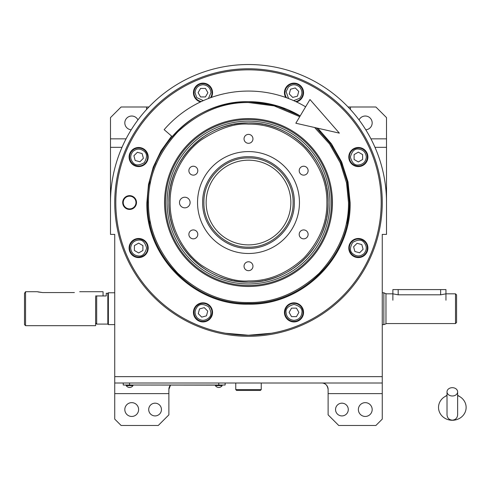 <?xml version="1.0" encoding="UTF-8"?>
<svg xmlns="http://www.w3.org/2000/svg" width="490" height="490" viewBox="0 0 490 490"><rect width="100%" height="100%" fill="white"/><g stroke="black" fill="none" stroke-linecap="round" stroke-linejoin="round"><path stroke-width="0.73" d="M110.55 198.377L110.489 202.535A138.008 138.008 0 0 1 248.497 64.527A138.008 138.008 0 0 1 386.506 202.535L386.445 198.377M341.916 415.918A6.37 6.37 0 0 1 335.546 409.548A6.37 6.37 0 0 1 341.916 403.178A6.37 6.37 0 0 1 348.286 409.548A6.37 6.37 0 0 1 341.916 415.918M155.079 415.918A6.37 6.37 0 0 1 148.709 409.548A6.37 6.37 0 0 1 155.079 403.178A6.37 6.37 0 0 1 161.449 409.548A6.37 6.37 0 0 1 155.079 415.918M365.271 402.645A6.903 6.903 0 0 0 358.374 409.548A6.903 6.903 0 0 0 365.271 416.451A6.903 6.903 0 0 0 372.173 409.548A6.903 6.903 0 0 0 365.271 402.645M131.724 402.645A6.903 6.903 0 0 0 124.821 409.548A6.903 6.903 0 0 0 131.724 416.451A6.903 6.903 0 0 0 138.621 409.548A6.903 6.903 0 0 0 131.724 402.645M375.891 425.473L382.261 419.103L382.261 393.623L328.116 393.623L328.116 414.859L338.731 425.473L375.891 425.473M129.599 208.905A6.37 6.37 0 0 0 135.969 202.535A6.37 6.37 0 0 0 129.599 196.165A6.37 6.37 0 0 0 123.229 202.535A6.37 6.37 0 0 0 129.599 208.905M365.779 129.795A6.903 6.903 0 0 0 372.167 122.665A6.903 6.903 0 0 0 359.054 119.928M137.941 119.928A6.903 6.903 0 0 0 124.828 122.665A6.903 6.903 0 0 0 131.216 129.795M386.506 202.535L386.506 234.385L382.261 234.385L382.261 393.623M122.01 147.331L110.489 147.331L110.489 117.606L121.104 106.992L146.584 106.992L146.584 109.478M146.584 106.992L148.911 106.992M110.489 204.661L110.489 147.331M348.084 106.992L375.891 106.992L386.506 117.606L386.506 204.661M350.411 106.992L350.411 109.478M386.506 147.331L374.985 147.331M110.489 202.535L110.489 234.385L114.734 234.385L114.734 376.639L382.261 376.639M170.502 385.134A6.37 6.37 0 0 0 168.879 389.379A6.37 6.37 0 0 1 170.502 385.134L168.879 389.379L168.879 393.623L114.734 393.623L114.734 419.103L121.104 425.473L158.264 425.473L168.879 414.859L168.879 393.623M321.746 383.009A6.37 6.37 0 0 1 328.116 389.379C327.351 385.103 325.231 382.984 321.746 383.009A6.37 6.37 0 0 1 328.116 389.379L328.116 393.623M114.734 376.639L114.734 383.009L382.261 383.009M248.497 336.299A133.764 133.764 0 0 1 114.734 202.535A133.764 133.764 0 0 1 248.497 68.778A133.764 133.764 0 0 1 382.261 202.535A133.764 133.764 0 0 1 248.497 336.299M382.261 377.698L382.261 239.69M114.734 239.69L114.734 377.698M114.734 383.009L114.734 393.623M347.19 223.305A100.854 100.854 0 0 0 347.19 181.766M342.094 164.977A100.854 100.854 0 0 0 341.242 162.913M332.967 147.435A100.854 100.854 0 0 0 331.73 145.579M320.595 132.018A100.854 100.854 0 0 0 319.015 130.438M305.625 106.82A111.469 111.469 0 0 0 164.156 129.654L172.186 136.6A100.854 100.854 0 0 1 300.18 115.934L288.12 109.791A100.854 100.854 0 0 0 286.056 108.939L269.267 103.843A100.854 100.854 0 0 0 267.075 103.408L249.612 101.693A100.854 100.854 0 0 0 247.383 101.693M229.92 103.408A100.854 100.854 0 0 0 227.728 103.843M210.933 108.939A100.854 100.854 0 0 0 208.875 109.791M193.397 118.066A100.854 100.854 0 0 0 191.541 119.303M177.98 130.438A100.854 100.854 0 0 0 176.4 132.018M165.265 145.579A100.854 100.854 0 0 0 164.028 147.435M155.753 162.913A100.854 100.854 0 0 0 154.901 164.977M149.805 181.766A100.854 100.854 0 0 0 149.37 183.958M147.649 201.923A100.854 100.854 0 0 0 147.649 203.148M149.37 221.119A100.854 100.854 0 0 0 149.805 223.305M223.017 385.024L218.773 385.024L225.143 385.024L225.143 383.009M125.354 385.024L218.773 385.134M218.773 383.009L218.773 385.024L129.599 385.024L129.599 383.009M123.229 383.009L123.229 385.024L129.599 385.134M215.373 385.134L215.373 385.606A4.036 4.036 0 0 0 222.172 385.606L215.373 385.606M222.172 385.134L222.172 385.606M132.998 385.134L132.998 385.606A4.036 4.036 0 0 1 126.2 385.606L132.998 385.606M126.2 385.134L126.2 385.606M326.891 202.535C327.161 182.531 319.505 164.052 303.929 147.104C286.981 131.528 268.508 123.872 248.497 124.142C234.869 123.094 219.195 128.325 201.464 139.822C184.626 151.851 169.791 175.922 170.104 202.535C169.791 229.149 184.626 253.22 201.464 265.249C219.195 276.752 234.869 281.977 248.497 280.929C268.508 281.199 286.981 273.543 303.929 257.967C319.505 241.019 327.161 222.546 326.891 202.535M328.116 202.535C329.213 159.991 291.042 121.82 248.497 122.917C205.953 121.82 167.782 159.991 168.879 202.535C167.782 245.08 205.953 283.251 248.497 282.154C291.042 283.251 329.213 245.08 328.116 202.535M248.497 156.72C272.979 156.09 294.937 178.054 294.312 202.535C294.937 227.017 272.979 248.981 248.497 248.35C224.016 248.981 202.058 227.017 202.682 202.535C202.058 178.054 224.016 156.09 248.497 156.72M248.497 157.952C272.324 157.333 293.7 178.709 293.087 202.535C293.7 226.362 272.324 247.738 248.497 247.125C224.671 247.738 203.295 226.362 203.907 202.535C203.295 178.709 224.671 157.333 248.497 157.952M248.497 253.495A50.954 50.954 0 0 1 197.543 202.535A50.954 50.954 0 0 1 248.497 151.582A50.954 50.954 0 0 1 299.451 202.535A50.954 50.954 0 0 1 248.497 253.495M184.804 197.231A5.31 5.31 0 0 0 179.493 202.535A5.31 5.31 0 0 0 184.804 207.846A5.31 5.31 0 0 0 190.108 202.535A5.31 5.31 0 0 0 184.804 197.231M303.659 229.926A4.459 4.459 0 0 0 299.2 234.385A4.459 4.459 0 0 0 303.659 238.844A4.459 4.459 0 0 0 308.118 234.385A4.459 4.459 0 0 0 303.659 229.926M303.659 166.226A4.459 4.459 0 0 0 299.2 170.685A4.459 4.459 0 0 0 303.659 175.144A4.459 4.459 0 0 0 308.118 170.685A4.459 4.459 0 0 0 303.659 166.226M248.497 134.383A4.459 4.459 0 0 0 244.038 138.842A4.459 4.459 0 0 0 248.497 143.301A4.459 4.459 0 0 0 252.956 138.842A4.459 4.459 0 0 0 248.497 134.383M193.336 166.226A4.459 4.459 0 0 0 188.877 170.685A4.459 4.459 0 0 0 193.336 175.144A4.459 4.459 0 0 0 197.795 170.685A4.459 4.459 0 0 0 193.336 166.226M193.336 229.926A4.459 4.459 0 0 0 188.877 234.385A4.459 4.459 0 0 0 193.336 238.844A4.459 4.459 0 0 0 197.795 234.385A4.459 4.459 0 0 0 193.336 229.926M248.497 261.77A4.459 4.459 0 0 0 244.038 266.229A4.459 4.459 0 0 0 248.497 270.688A4.459 4.459 0 0 0 252.956 266.229A4.459 4.459 0 0 0 248.497 261.77M317.832 128.239L331.503 143.907L341.702 162.031L347.992 181.857L350.123 202.535C351.52 256.84 302.802 305.558 248.497 304.161C194.193 305.558 145.475 256.846 146.871 202.535L148.482 184.528L153.254 167.09L161.045 150.773L171.604 136.091M300.18 115.934L275.307 105.313L248.497 101.687C194.61 100.297 146.259 148.648 147.643 202.535C146.259 256.429 194.61 304.78 248.497 303.39C302.385 304.78 350.736 256.429 349.352 202.535L347.171 181.68L340.721 161.725L330.285 143.533L316.313 127.89L330.285 143.533L340.721 161.725L347.171 181.68L349.352 202.535C350.736 256.429 302.385 304.78 248.497 303.39C194.61 304.78 146.259 256.429 147.643 202.535M221.364 332.434L224.157 332.986M225.553 333.237L248.497 335.234L271.442 333.237M272.832 332.986L276.078 332.336M224.592 333.065L221.841 332.532M136.496 202.535A6.903 6.903 0 0 1 129.599 209.438A6.903 6.903 0 0 1 122.696 202.535A6.903 6.903 0 0 1 129.599 195.639A6.903 6.903 0 0 1 136.496 202.535M276.066 332.343L275.374 332.483M275.153 332.532L272.403 333.065M115.799 202.535A132.698 132.698 0 0 0 248.497 335.234A132.698 132.698 0 0 0 381.196 202.535A132.698 132.698 0 0 0 248.497 69.837A132.698 132.698 0 0 0 115.799 202.535M367.898 248.038A9.555 9.555 0 0 0 358.343 238.483A9.555 9.555 0 0 0 348.794 248.038A9.555 9.555 0 0 0 358.343 257.593A9.555 9.555 0 0 0 367.898 248.038M303.555 312.387A9.555 9.555 0 0 0 294 302.832A9.555 9.555 0 0 0 284.445 312.387A9.555 9.555 0 0 0 294 321.936A9.555 9.555 0 0 0 303.555 312.387M212.55 312.387A9.555 9.555 0 0 0 202.995 302.832A9.555 9.555 0 0 0 193.44 312.387A9.555 9.555 0 0 0 202.995 321.936A9.555 9.555 0 0 0 212.55 312.387M148.201 248.038A9.555 9.555 0 0 0 138.652 238.483A9.555 9.555 0 0 0 129.097 248.038A9.555 9.555 0 0 0 138.652 257.593A9.555 9.555 0 0 0 148.201 248.038M148.201 157.033A9.555 9.555 0 0 0 138.652 147.484A9.555 9.555 0 0 0 129.097 157.033A9.555 9.555 0 0 0 138.652 166.588A9.555 9.555 0 0 0 148.201 157.033M211.27 97.467A9.555 9.555 0 0 0 202.995 83.135A9.555 9.555 0 0 0 200.526 101.92M296.468 101.92A9.555 9.555 0 0 0 294 83.135A9.555 9.555 0 0 0 285.725 97.467M367.898 157.033A9.555 9.555 0 0 0 358.343 147.484A9.555 9.555 0 0 0 348.794 157.033A9.555 9.555 0 0 0 358.343 166.588A9.555 9.555 0 0 0 367.898 157.033M299.745 116.675L274.143 105.889L248.497 102.545C222.975 102.202 199.406 111.959 177.79 131.828C157.921 153.45 148.158 177.019 148.501 202.535C148.158 228.058 157.921 251.627 177.79 273.242C199.406 293.112 222.975 302.875 248.497 302.532C274.02 302.875 297.589 293.112 319.204 273.242C339.074 251.627 348.831 228.058 348.494 202.535L346.546 182.923L340.305 162.913L329.525 143.938L314.592 127.498M248.497 286.485A83.949 83.949 0 0 0 332.447 202.535A83.949 83.949 0 0 0 248.497 118.586A83.949 83.949 0 0 0 164.548 202.535A83.949 83.949 0 0 0 248.497 286.485M248.497 119.554A82.981 82.981 0 0 1 331.479 202.535A82.981 82.981 0 0 1 248.497 285.517A82.981 82.981 0 0 1 165.516 202.535A82.981 82.981 0 0 1 248.497 119.554M248.497 283.937A81.401 81.401 0 0 0 329.899 202.535A81.401 81.401 0 0 0 248.497 121.134A81.401 81.401 0 0 0 167.096 202.535A81.401 81.401 0 0 0 248.497 283.937M248.834 282.154A79.619 79.619 0 0 0 263.418 280.746M264.643 280.5A79.619 79.619 0 0 0 278.387 276.336M279.545 275.852A79.619 79.619 0 0 0 292.212 269.084M293.253 268.385A79.619 79.619 0 0 0 304.351 259.277M305.239 258.389A79.619 79.619 0 0 0 314.347 247.291M315.046 246.25A79.619 79.619 0 0 0 326.463 218.681M326.707 217.456A79.619 79.619 0 0 0 328.116 202.995M328.116 202.082A79.619 79.619 0 0 0 326.707 187.615M326.463 186.39A79.619 79.619 0 0 0 315.046 158.821M314.347 157.78A79.619 79.619 0 0 0 305.239 146.681M304.351 145.793A79.619 79.619 0 0 0 293.253 136.686M292.212 135.987A79.619 79.619 0 0 0 279.545 129.219M278.387 128.741A79.619 79.619 0 0 0 264.643 124.57M263.418 124.325A79.619 79.619 0 0 0 248.834 122.917M248.161 282.154A79.619 79.619 0 0 1 233.577 280.746M232.352 280.5A79.619 79.619 0 0 1 218.607 276.336M217.45 275.852A79.619 79.619 0 0 1 204.783 269.084M203.742 268.385A79.619 79.619 0 0 1 192.643 259.277M191.755 258.389A79.619 79.619 0 0 1 182.648 247.291M181.949 246.25A79.619 79.619 0 0 1 175.181 233.583M174.703 232.425A79.619 79.619 0 0 1 170.532 218.681M170.287 217.456A79.619 79.619 0 0 1 168.879 203.16M168.879 201.911A79.619 79.619 0 0 1 170.287 187.615M170.532 186.39A79.619 79.619 0 0 1 174.703 172.645M175.181 171.488A79.619 79.619 0 0 1 181.949 158.821M182.648 157.78A79.619 79.619 0 0 1 191.755 146.681M192.643 145.793A79.619 79.619 0 0 1 203.742 136.686M204.783 135.987A79.619 79.619 0 0 1 232.352 124.57M233.577 124.325A79.619 79.619 0 0 1 248.161 122.917M294 320.344C298.802 319.841 301.454 317.183 301.963 312.387C302.41 308.62 299.757 305.968 294 304.425C288.236 305.968 285.584 308.62 286.038 312.387C286.54 317.183 289.198 319.841 294 320.344M294 321.409A9.022 9.022 -0 0 0 303.022 312.387A9.022 9.022 180 0 0 294 303.359A9.022 9.022 180 0 0 284.972 312.387A9.022 9.022 -0 0 0 294 321.409M291.544 308.137L289.094 312.387L291.544 316.632L296.45 316.632L298.9 312.387L296.45 308.137L291.544 308.137M363.978 253.667C367.01 249.912 367.01 246.158 363.978 242.409C361.632 239.426 357.878 239.426 352.714 242.409C349.731 247.573 349.731 251.327 352.714 253.667C356.469 256.705 360.224 256.705 363.978 253.667M364.725 254.42A9.022 9.022 -45 0 0 364.725 241.656A9.022 9.022 135 0 0 351.967 241.656A9.022 9.022 135 0 0 351.967 254.42A9.022 9.022 -45 0 0 364.725 254.42M353.609 246.77L354.876 251.505L359.617 252.773L363.084 249.306L361.81 244.571L357.075 243.303L353.609 246.77M366.306 157.033C365.803 152.231 363.145 149.579 358.343 149.076C354.582 148.623 351.93 151.275 350.387 157.033C351.93 162.796 354.582 165.449 358.343 164.995C363.145 164.493 365.803 161.835 366.306 157.033M367.371 157.033A9.022 9.022 -90 0 0 358.343 148.011A9.022 9.022 90 0 0 349.321 157.033A9.022 9.022 90 0 0 358.343 166.061A9.022 9.022 -90 0 0 367.371 157.033M354.099 159.489L358.343 161.939L362.594 159.489L362.594 154.583L358.343 152.133L354.099 154.583L354.099 159.489M293.7 100.646L299.629 98.319C302.667 94.564 302.667 90.809 299.629 87.061C295.874 84.023 292.12 84.023 288.365 87.061L286.099 91.679L288.586 98.527M295.691 101.553A9.022 9.022 45 0 0 300.376 99.066A9.022 9.022 -135 0 0 300.376 86.307A9.022 9.022 -135 0 0 287.618 86.307A9.022 9.022 45 0 0 286.534 97.761M292.726 97.424L297.467 96.156L298.735 91.416L295.268 87.949L290.533 89.223L289.259 93.958L292.726 97.424M208.409 98.527L210.957 92.69C210.455 87.888 207.797 85.229 202.995 84.727C198.193 85.229 195.541 87.888 195.032 92.69L196.698 97.559L203.295 100.646M210.461 97.761A9.022 9.022 0 0 0 212.023 92.69A9.022 9.022 180 0 0 202.995 83.661A9.022 9.022 180 0 0 193.973 92.69A9.022 9.022 0 0 0 201.304 101.553M205.451 96.934L207.901 92.69L205.451 88.439L200.545 88.439L198.095 92.69L200.545 96.934L205.451 96.934M133.017 151.404C129.985 155.159 129.985 158.913 133.017 162.668C135.363 165.645 139.111 165.645 144.281 162.668C147.263 157.498 147.263 153.75 144.281 151.404C140.526 148.366 136.771 148.366 133.017 151.404M132.269 150.657A9.022 9.022 135 0 0 132.269 163.415A9.022 9.022 -45 0 0 145.028 163.415A9.022 9.022 -45 0 0 145.028 150.657A9.022 9.022 135 0 0 132.269 150.657M143.386 158.307L142.118 153.566L137.378 152.298L133.911 155.765L135.179 160.5L139.919 161.774L143.386 158.307M130.689 248.038C131.191 252.84 133.85 255.492 138.652 256C142.412 256.454 145.065 253.796 146.608 248.038C145.065 242.274 142.412 239.622 138.652 240.076C133.85 240.584 131.191 243.236 130.689 248.038M129.623 248.038A9.022 9.022 90 0 0 138.652 257.06A9.022 9.022 -90 0 0 147.674 248.038A9.022 9.022 -90 0 0 138.652 239.016A9.022 9.022 90 0 0 129.623 248.038M142.896 245.588L138.652 243.132L134.401 245.588L134.401 250.488L138.652 252.938L142.896 250.488L142.896 245.588M197.366 318.016C201.121 321.054 204.875 321.054 208.624 318.016C211.607 315.67 211.607 311.922 208.624 306.752C203.46 303.776 199.706 303.776 197.366 306.752C194.328 310.507 194.328 314.262 197.366 318.016M196.619 318.763A9.022 9.022 45 0 0 209.377 318.763A9.022 9.022 -135 0 0 209.377 306.005A9.022 9.022 -135 0 0 196.619 306.005A9.022 9.022 45 0 0 196.619 318.763M204.263 307.647L199.528 308.914L198.26 313.655L201.727 317.122L206.462 315.854L207.736 311.113L204.263 307.647M285.18 181.355A42.361 42.361 0 0 1 269.678 239.218A42.361 42.361 0 0 1 211.815 223.716A42.361 42.361 0 0 1 227.317 165.853A42.361 42.361 0 0 1 285.18 181.355M456.57 294.894L456.57 322.5L456.57 294.894L455.51 293.835L445.955 293.835L440.645 294.815L398.18 294.815L392.876 293.835L385.973 293.835L383.854 292.775L383.854 324.619L383.854 308.694M382.261 292.769L383.854 292.769M385.973 293.547L385.973 323.847L383.854 324.619L382.261 324.619M385.973 323.847L385.973 293.835M455.51 293.835L455.51 323.559L385.973 323.559M456.57 322.494L455.51 323.559M456.57 299.353L456.57 318.041M114.734 324.619L108.364 324.619L107.837 324.086L107.837 293.302L106.244 293.302L106.244 295.954L95.63 295.954L96.689 295.954L96.689 324.092L107.837 324.092M95.63 313.184L95.63 305.552M95.63 296.744L95.63 325.679L25.56 325.679L25.56 291.709L24.5 293.314L25.56 291.709L37.24 291.709L42.544 292.561L38.104 291.96M108.364 324.619L108.364 292.775L114.734 292.769M108.364 292.775L107.837 293.302L107.837 302.9M392.876 300.205L392.876 289.59L445.955 289.59L445.955 300.205M235.757 383.009L235.757 389.587L236.609 390.438L260.386 390.438L261.237 389.587L235.757 389.587M261.237 383.009L261.237 389.587M452.325 395.994A5.31 4.159 0 0 0 457.629 391.835A5.31 4.159 0 0 0 452.325 387.676A5.31 4.159 0 0 0 447.015 391.835A5.31 4.159 0 0 0 452.325 395.994M447.015 395.589A13.8 12.838 180 0 0 444.485 396.869A13.8 12.838 180 0 0 439.15 411.257A13.8 12.838 180 0 0 452.325 420.273A13.8 12.838 180 0 0 465.5 411.257A13.8 12.838 180 0 0 460.165 396.869A13.8 12.838 180 0 0 457.629 395.589M339.368 133.139L295.831 123.229L309.974 99.525L339.368 133.139M25.56 325.679L24.5 324.619L24.5 293.314M42.544 292.561L74.394 292.561C81.242 291.63 81.242 291.63 74.394 292.561M79.705 291.709L103.059 291.709L103.059 295.954M126.065 138.842L110.489 138.842M386.506 138.842L370.924 138.842M398.18 294.815L398.18 289.59M440.645 294.815L440.645 289.59M95.63 323.026L96.689 324.086M457.629 391.835L457.629 414.859C457.317 418.08 455.547 419.85 452.325 420.163C449.097 419.85 447.333 418.08 447.015 414.859L447.015 391.835M457.629 407.435L457.629 414.859M447.015 395.246L444.485 396.869M447.015 407.435L447.015 414.859M457.629 395.246L460.165 396.869"/></g></svg>
